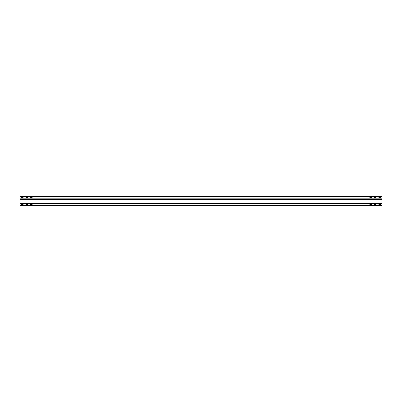 <?xml version="1.0" encoding="UTF-8"?>
<svg xmlns="http://www.w3.org/2000/svg" width="402" height="402" viewBox="0 0 402 402"><rect width="100%" height="100%" fill="white"/><g stroke="black" fill="none" stroke-linecap="round" stroke-linejoin="round"><path stroke-width="0.6" d="M380.362 204.347L380.362 204.889L378.915 204.889L378.915 204.347L380.392 204.377M375.84 204.347L375.84 204.889L374.393 204.889L374.393 204.347L375.87 204.377M371.317 204.347L371.317 204.889L369.87 204.889L369.87 204.347L371.347 204.377M32.13 204.347L32.13 204.889L30.683 204.889L30.683 204.347L32.16 204.377M27.607 204.347L27.607 204.889L26.16 204.889L26.16 204.347L27.637 204.377M23.085 204.347L23.085 204.889L21.638 204.889L21.638 204.347L23.115 204.377M380.362 197.111L380.362 197.653L378.915 197.653L378.915 197.111L380.392 197.141M375.84 197.111L375.84 197.653L374.393 197.653L374.393 197.111L375.87 197.141M371.317 197.111L371.317 197.653L369.87 197.653L369.87 197.111L371.347 197.141M32.13 197.111L32.13 197.653L30.683 197.653L30.683 197.111L32.16 197.141M27.607 197.111L27.607 197.653L26.16 197.653L26.16 197.111L27.637 197.141M23.085 197.111L23.085 197.653L21.638 197.653L21.638 197.111L23.115 197.141M381.9 205.613L20.1 205.613L381.9 205.824L381.9 203.804L20.1 203.804L20.1 196.176L381.9 196.176L381.9 203.804M20.1 205.613L20.1 203.804M20.1 204.02L381.9 204.02M381.9 203.261L20.1 203.261M381.9 203.045L20.1 203.045M20.1 199.799L381.9 199.799M381.9 199.583L20.1 199.583M20.1 196.387L381.9 196.387M381.9 198.824L20.1 198.824M381.9 199.04L20.1 199.04"/></g></svg>
